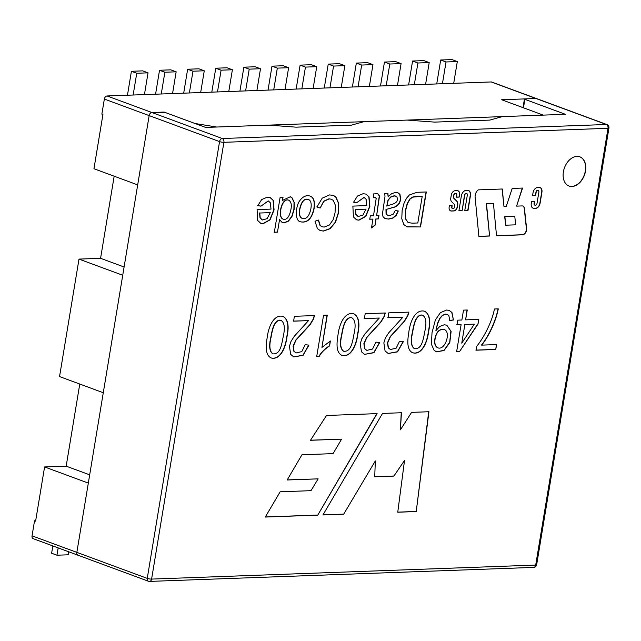 <?xml version="1.0" encoding="UTF-8"?>
<svg xmlns="http://www.w3.org/2000/svg" width="641" height="641" viewBox="0 0 641 641"><rect width="100%" height="100%" fill="white"/><g stroke="black" fill="none" stroke-linecap="round" stroke-linejoin="round"><path stroke-width="0.96" d="M107.071 95.966L151.869 112.512L164.048 112.063L194.976 123.489L216.714 127.03L543.264 115.116L501.663 99.748L535.972 98.498L491.174 81.952L107.071 95.966A3.117 2.131 110.3 0 0 104.355 99.059L101.863 114.114L102.929 114.515L93.955 168.735L137.687 184.888L149.161 115.604A3.117 2.131 -69.7 0 1 151.869 112.512L165.114 112.463L205.649 127.431L268.739 125.131L296.134 127.158L351.476 125.139L363.936 121.654L407.107 120.083L434.502 122.111L489.844 120.091L502.304 116.606L565.402 114.306L524.867 99.331L524.434 99.043L524.907 98.898L535.972 98.498L606.378 124.498L222.267 138.512L151.869 112.512A3.117 2.131 110.3 0 0 149.161 115.604L76.848 552.374L88.322 483.098L44.59 466.944L35.608 521.165L34.542 520.772L32.05 535.828A3.117 2.131 110.3 0 0 33.188 538.672L77.986 555.218A3.117 2.131 110.3 0 0 78.563 555.306M79.764 384.047L66.175 466.159L44.59 466.944M78.995 259.1L122.727 275.253L103.281 392.733L59.549 376.579L78.995 259.1L100.581 258.315L114.17 176.203M34.542 520.772L35.68 520.724M148.968 581.315A3.117 2.187 -92.1 0 0 149.577 581.411A3.117 2.187 -92.1 0 0 151.596 579.087L535.7 565.074A3.117 2.187 87.9 0 1 533.681 567.397A3.117 3.117 0 0 0 536.645 564.793A3.117 0.617 -170.6 0 1 535.7 565.074L608.013 128.296A3.117 0.617 9.4 0 0 608.95 128.016A3.117 3.117 0 0 0 606.955 124.586L536.557 98.586A3.117 2.131 110.3 0 0 535.972 98.498A3.117 2.131 110.3 0 1 536.557 98.586L491.759 82.04A3.117 2.131 110.3 0 0 491.174 81.952M66.175 466.159L89.684 474.845M100.581 258.315L124.098 266.993M32.05 535.828L76.848 552.374A3.117 2.131 110.3 0 0 77.986 555.218L148.383 581.219A3.117 3.117 0 0 0 149.577 581.411L533.681 567.397M280.125 197.292L283.05 197.188L282.521 200.377L290.357 196.739L292.144 197.941L294.243 202.516L294.131 209.359L292.072 216.281L288.514 221.105L284.091 222.908L282.264 222.619L279.556 219.607L277.473 232.162L274.332 232.282L280.125 197.292M366.804 205.601L366.115 199.287L364.104 197.452L356.757 202.66L353.6 202.195L357.454 196.042L363.151 193.686L366.011 194.111L369.064 196.867L369.865 206.41L365.811 216.41L358.936 220.175L356.548 219.831L353.423 216.93L352.87 206.106L366.804 205.601M387.941 193.358L388.101 196.523L391.931 193.494L395.561 192.508L398.101 192.877L399.96 194.375L400.737 199.551L399.559 202.973L397.508 205.497L395 206.995L386.178 209.447L386.283 214.182L387.677 215.232L389.648 215.52L393.101 214.326L395.297 210.544L398.293 210.993L396.194 215.392L392.981 218.052L388.614 219.094L384.872 218.469L382.989 216.642L382.493 213.741L385.001 196.475L384.728 193.478L387.941 193.358M286.984 336.821C285.718 347.959 280.029 360.458 271.143 357.95C265.318 355.29 265.695 346.348 267.201 337.543C268.523 326.389 273.955 314.258 282.841 316.35C287.985 319.018 289.363 325.844 286.984 336.821M308.505 320.628L293.594 321.165L294.395 316.301L314.499 315.572L313.473 319.106L310.1 324.691L296.038 340.099L293.29 346.26L294.043 351.292L296.038 352.967L301.791 351.605L305.18 344.706L308.922 345.122L303.121 355.306L293.762 356.941L290.661 354.369L289.452 346.292L291.022 341.397L294.323 336.253L308.505 320.628L293.378 321.093M357.782 334.241C356.532 345.507 350.619 358.111 341.709 355.29C336.06 352.374 336.541 343.68 337.999 334.963C339.305 323.841 344.762 311.63 353.656 313.77C358.776 316.422 360.154 323.24 357.782 334.241M379.296 318.04L364.384 318.585L365.194 313.721L385.297 312.984L384.271 316.518L380.898 322.111L366.836 337.511L364.088 343.68L364.825 348.712L366.828 350.395L372.589 349.016L375.955 342.126L379.72 342.534L373.919 352.726L364.561 354.361L361.46 351.781L360.25 343.712L361.804 338.817L365.122 333.673L379.296 318.04L364.176 318.505M428.581 331.653C427.331 342.927 421.417 355.531 412.508 352.71C406.859 349.794 407.339 341.1 408.798 332.375C410.128 321.237 415.536 309.066 424.438 311.181C429.582 313.842 430.96 320.668 428.581 331.653M436.104 330.452L439.806 326.405L444.237 324.771L446.833 325.203L451.112 331.493L449.798 342.574L443.965 350.579L436.401 351.797L434.077 350.25L431.377 344.201L432.026 332.647L435.367 319.987L440.335 312.696L446.577 310.036L449.269 310.412L451.969 312.52L453.419 320.011L449.758 320.524L448.844 315.612L447.466 314.459L445.807 314.194L442.619 315.372L440.022 318.337L437.827 323.232L435.896 330.371L437.611 323.152L439.806 318.265L442.41 315.3L445.591 314.114L447.242 314.378M481.695 345.13L496.583 344.586L495.773 349.481L476.095 350.194L476.752 346.236C483.562 337.975 492.032 321.958 494.427 309.002L498.281 308.866C495.99 320.853 489.115 335.876 481.695 345.13L481.479 345.05C488.899 335.796 495.773 320.772 498.073 308.786M563.391 171.844A15.576 10.641 110.3 0 0 569.064 186.05A15.576 10.641 110.3 0 0 584.448 175.121A15.576 10.641 110.3 0 0 579.857 156.829A15.576 10.641 110.3 0 0 563.391 171.844M531.261 203.429L531.597 201.418L534.658 201.306L534.298 203.469A1.915 1.306 110.3 0 0 534.995 205.216A1.915 1.306 110.3 0 0 537.022 203.365L538.873 192.196A1.915 1.306 110.3 0 0 538.176 190.449A1.915 1.306 110.3 0 0 536.148 192.292L535.604 195.593L532.543 195.705L533.032 192.749A5.28 3.606 -69.7 0 1 537.631 187.501L539.161 187.444A5.024 3.429 -69.7 0 1 540.099 187.589A5.024 3.429 -69.7 0 1 541.925 192.172L540.075 203.357A5.024 3.429 -69.7 0 1 535.7 208.341L534.169 208.397A5.28 3.606 -69.7 0 1 533.184 208.245A5.28 3.606 -69.7 0 1 531.261 203.429M467.994 210.424L464.773 210.544L467.321 195.128A1.843 1.258 110.3 0 0 466.648 193.438A1.843 1.258 110.3 0 0 464.701 195.225L462.145 210.641L458.924 210.753L461.384 195.866A5.593 3.822 -69.7 0 1 466.255 190.313L467.385 190.273A5.593 3.822 -69.7 0 1 468.427 190.433A5.593 3.822 -69.7 0 1 470.462 195.537L467.994 210.424L464.789 210.456M317.752 515.14L377.108 413.629L326.517 415.472L310.468 440.287L341.581 439.157L333.056 453.636L301.959 454.765L287.168 479.989L318.128 478.859L311.013 490.669L280.149 491.799L265.27 517.055L317.752 515.14L376.844 413.637M428.941 411.738L416.225 511.55L397.749 512.223L404.527 460.43L393.87 476.095L374.721 476.8L375.33 460.927L343.664 514.194L322.936 514.955L382.525 413.429L401.45 412.74L400.409 429.847L411.594 412.371L428.941 411.738M449.149 207.083L449.357 205.801L452.169 205.697L451.961 206.939A1.867 1.282 110.3 0 0 452.642 208.645A1.867 1.282 110.3 0 0 454.621 206.843L454.79 205.825A1.651 1.13 110.3 0 0 454.477 204.503L451.641 201.715A4.503 3.077 -69.7 0 1 450.783 198.109L451.288 195.048A4.359 2.981 -69.7 0 1 455.086 190.722L457.169 190.641A4.359 2.981 -69.7 0 1 457.978 190.77A4.359 2.981 -69.7 0 1 459.565 194.744L459.18 197.075L456.504 197.18L456.801 195.377A2.067 1.41 110.3 0 0 456.047 193.494A2.067 1.41 110.3 0 0 453.868 195.489L453.62 196.979A1.651 1.13 110.3 0 0 453.932 198.293L456.865 201.178A4.503 3.077 -69.7 0 1 457.722 204.783L457.337 207.115A3.846 2.628 -69.7 0 1 453.988 210.937L451.456 211.025A4.191 2.868 -69.7 0 1 450.679 210.905A4.191 2.868 -69.7 0 1 449.149 207.083M486.495 203.742L489.588 236.024L478.875 236.409L475.117 197.212A6.258 4.271 -69.7 0 1 478.29 189.872L502.296 188.999L503.978 206.578L506.214 206.498L512.191 188.43L522.543 188.053L516.566 206.122L522.111 205.921A4.158 2.844 -69.7 0 1 522.888 206.041A4.158 2.844 -69.7 0 1 524.45 208.445L526.598 228.589A4.695 3.213 -69.7 0 1 522.455 234.822L496.535 235.768L493.434 203.485L486.279 203.662L489.588 236.024M463.507 310.132L467.249 309.996L465.614 319.867L478.787 319.386L478.018 324.034L459.701 351.34L456.672 351.452L461.103 324.65L456.985 324.795L457.754 320.155L461.873 320.003L463.507 310.132M402.901 317.183L387.989 317.728L388.791 312.856L408.894 312.127L407.868 315.66L404.495 321.245L390.433 336.653L387.685 342.823L388.422 347.847L390.433 349.529L396.186 348.159L399.551 341.268L403.325 341.677L397.524 351.861L388.166 353.495L385.065 350.923L383.847 342.847L385.401 337.959L388.726 332.807L402.901 317.183L387.773 317.648M316.686 356.692L323.553 315.236L327.287 315.1L321.942 347.406L330.387 341.028L329.578 345.924C324.731 349.081 321.237 352.646 319.09 356.604L316.686 356.692M420.512 226.946L407.179 226.922L403.83 224.574L401.779 218.701L402.147 210.416L403.998 203.317L406.586 198.157L409.455 194.912L417.043 192.3L426.305 191.963L420.512 226.946L406.811 226.794M373.495 215.761L376.179 198.55L375.402 197.532L373.326 197.708L373.527 193.935L377.789 193.686L379.504 196.002L376.628 215.648L378.967 215.56L378.414 218.91L376.067 218.998L375.033 225.255L371.476 227.948L372.942 219.11L369.761 219.222L370.314 215.873L373.495 215.761M318.529 220.055L320.212 225.496L322.006 226.754L324.194 227.082L329.474 224.975L333.12 219.687L335.035 212.956L335.363 205.224L333.224 200.377L331.245 199.191L329.113 198.902L323.905 201.314L320.147 208.045L316.934 207.003L322.223 198.165L329.522 194.912L333.536 195.473L335.892 196.971L338.76 203.477L338.56 212.804L335.443 222.395L330.059 228.717L323.473 231.064L320.22 230.592L317.415 228.629L315.003 221.225L318.529 220.055M314.098 208.654C311.895 218.837 307.36 223.22 300.485 221.802C294.916 220.929 295.517 208.085 298.938 201.899C302.32 196.699 306.11 194.776 310.308 196.138C313.85 197.548 315.116 201.723 314.098 208.654M271.015 209.094L270.326 202.788L268.315 200.945L260.967 206.154L257.818 205.689L261.672 199.543L267.361 197.18L270.238 197.604L273.274 200.369L274.076 209.911L270.021 219.903L263.147 223.669L260.759 223.324L257.634 220.424L257.081 209.599L271.015 209.094M606.955 124.586A3.117 2.131 110.3 0 0 606.378 124.498A3.117 2.187 87.9 0 1 608.013 128.296L223.901 142.31L151.596 579.087A3.117 0.617 -170.6 0 1 147.246 578.382L76.848 552.374A3.117 2.131 110.3 0 0 77.986 555.218M428.717 411.746L416.225 511.55M416.009 511.47L397.757 512.135M393.87 476.095L404.527 460.43M393.662 476.023L374.721 476.712M343.664 514.194L375.33 460.927M343.456 514.114L322.984 514.867M401.234 412.748L400.409 429.847M265.326 516.966L317.535 515.06M310.524 440.199L341.581 439.157M287.216 479.901L318.128 478.859M466.544 193.406A1.843 1.258 110.3 0 0 466.44 193.366A1.843 1.258 110.3 0 0 464.485 195.144L462.145 210.641M461.937 210.56L458.94 210.665M468.315 190.393A5.593 3.822 -69.7 0 1 470.246 195.457L467.786 210.344M451.937 205.705L451.745 206.859A1.867 1.282 110.3 0 0 452.426 208.565A1.867 1.282 110.3 0 0 452.538 208.597M457.874 190.73A4.359 2.981 -69.7 0 1 459.357 194.672L459.18 197.075M458.972 197.003L456.52 197.091M455.943 193.462A2.067 1.41 110.3 0 0 455.839 193.414A2.067 1.41 110.3 0 0 453.652 195.409L453.411 196.899A1.651 1.13 110.3 0 0 453.724 198.213L456.648 201.098A4.503 3.077 -69.7 0 1 457.506 204.703L457.121 207.035A3.846 2.628 -69.7 0 1 453.772 210.857L451.248 210.945A4.191 2.868 -69.7 0 1 450.575 210.865M504.9 216.778L505.709 225.199L515.612 224.839L514.803 216.418L504.683 216.698L505.709 225.199M504.683 216.698L514.803 216.418M489.379 235.944L478.867 236.329M502.087 189.007L503.978 206.578M522.295 188.061L516.566 206.122M522.776 206.001A4.158 2.844 -69.7 0 1 524.234 208.373L526.389 228.508A4.695 3.213 -69.7 0 1 522.239 234.742L496.527 235.68M486.279 203.662L493.434 203.485M534.426 201.314L534.081 203.389A1.915 1.306 110.3 0 0 534.786 205.136A1.915 1.306 110.3 0 0 534.89 205.168M538.063 190.417A1.915 1.306 110.3 0 0 537.959 190.369A1.915 1.306 110.3 0 0 535.932 192.22L535.604 195.593M535.387 195.513L532.559 195.617M539.994 187.557A5.024 3.429 -69.7 0 1 541.717 192.092L539.866 203.277A5.024 3.429 -69.7 0 1 535.491 208.269L533.953 208.325A5.28 3.606 -69.7 0 1 533.08 208.205M568.96 186.01A15.576 10.641 110.3 0 0 584.231 175.049A15.576 10.641 110.3 0 0 579.752 156.789M496.374 344.505L495.773 349.481M495.565 349.401L475.886 350.114M467.033 309.915L465.614 319.867M478.571 319.306L478.018 324.034M477.801 323.953L459.701 351.34M459.485 351.26L456.456 351.372M456.769 324.723L461.103 324.65M461.76 343.151L474.34 324.162L464.845 324.514L461.76 343.151L464.845 324.514M464.629 324.434L474.34 324.162M446.825 325.203L450.871 331.269L449.702 342.166L444.077 350.266L436.625 351.869M449.197 310.388L451.753 312.439L453.419 320.011M453.203 319.931L449.549 320.444M444.109 329.49L443.941 329.426C439.277 328.841 436.265 331.934 434.918 338.712C434.125 343.424 435.087 346.452 437.787 347.807M435.127 338.793C434.342 343.504 435.303 346.533 438.003 347.887C445.271 350.507 451.296 331.661 444.157 329.506C439.494 328.921 436.481 332.014 435.127 338.793M422.635 315.236C420.584 314.635 418.581 315.765 416.618 318.617C415.088 320.901 413.765 325.428 412.644 332.206C410.625 340.852 411.242 346.34 414.511 348.688C421.161 349.225 422.924 341.982 424.743 331.766C426.802 322.888 426.097 317.375 422.635 315.236L422.411 315.164C420.376 314.555 418.373 315.684 416.402 318.537C414.879 320.82 413.549 325.348 412.427 332.126C410.408 340.772 411.033 346.26 414.294 348.608L414.495 348.712M424.727 311.278C429.422 314.186 430.632 320.957 428.364 331.573C427.074 342.727 421.433 355.17 412.54 352.71L412.299 352.622M408.67 312.135L407.66 315.58L404.279 321.173L390.225 336.573L387.476 342.743L388.206 347.767L390.425 349.537M403.093 341.653L397.372 351.733L388.125 353.479M385.073 312.992L384.055 316.446L380.682 322.03L366.628 337.438L363.88 343.6L364.609 348.632L366.828 350.395M379.496 342.51L373.799 352.574L364.569 354.361M351.829 317.816C349.786 317.223 347.783 318.353 345.844 321.205C344.305 323.497 342.975 328.024 341.845 334.794C339.826 343.432 340.451 348.92 343.712 351.268C350.363 351.805 352.133 344.57 353.944 334.354C356.011 325.476 355.306 319.963 351.829 317.816L351.613 317.744C349.569 317.143 347.574 318.273 345.627 321.125C344.097 323.417 342.759 327.944 341.629 334.714C339.61 343.352 340.235 348.848 343.496 351.188M353.928 313.858C358.623 316.758 359.833 323.521 357.566 334.161C356.276 345.315 350.635 357.758 341.733 355.298M327.078 315.019L321.942 347.406M330.171 340.948L329.578 345.924M329.362 345.844C324.514 349 321.021 352.566 318.881 356.532L319.09 356.604M318.881 356.532L316.478 356.62M314.274 315.58L313.257 319.026L309.883 324.61L295.83 340.018L293.081 346.188L293.834 351.212L296.038 352.967M308.698 345.098L303.001 355.162L293.77 356.941M280.798 320.308C278.731 319.747 276.744 320.885 274.829 323.705C273.298 325.997 271.96 330.532 270.831 337.294C268.803 345.924 269.436 351.42 272.713 353.776L272.914 353.88M283.146 336.934C285.229 328.056 284.524 322.543 281.014 320.388C278.947 319.827 276.96 320.965 275.045 323.785C273.507 326.077 272.177 330.612 271.047 337.374C269.02 346.004 269.645 351.492 272.93 353.856C279.572 354.393 281.311 347.158 283.146 336.934M283.13 316.438C287.825 319.37 289.043 326.133 286.767 336.741C285.501 347.879 279.813 360.378 270.927 357.87M422.243 196.178L412.668 197.172L410.056 199.071L407.444 203.582L405.657 210.352L405.569 218.773L408.133 222.611L412.403 223.172L417.804 222.972L422.243 196.178L416.546 196.298L412.451 197.099L409.839 198.998L407.227 203.509L405.441 210.28L405.36 218.693L408.333 222.715M426.097 191.883L420.304 226.866M387.733 193.286L388.101 196.523M397.893 192.797L399.744 194.303L400.521 199.471L399.343 202.893L397.292 205.416L394.784 206.923L386.178 209.447M385.97 209.367L386.066 214.102L387.589 215.2M398.069 210.961L395.978 215.312L392.765 217.972L388.398 219.014L385.361 218.677M396.883 196.939L394.271 195.882L390.826 197.091L388.23 200.144L386.771 206.098C389.64 204.439 399.816 204.191 396.883 196.939M395.593 196.034L394.063 195.801L390.609 197.011L388.013 200.072L386.771 206.098M375.185 197.452L373.334 197.572M377.661 193.646L379.288 195.922L376.628 215.648M378.751 215.48L378.414 218.91M378.198 218.829L376.067 218.998M375.858 218.918L375.033 225.255M374.825 225.175L371.267 227.867M369.553 219.15L372.942 219.11M366.043 209.142L355.563 209.527L355.979 214.318L358.175 216.49L362.894 215.152L366.043 209.142L355.563 209.527M363.992 197.412L356.757 202.66M356.54 202.58L353.391 202.115M365.851 194.047L368.847 196.795L369.649 206.338L365.594 216.329L358.72 220.095L356.46 219.799M355.354 209.447L355.763 214.238L357.958 216.41M318.329 220.119L319.995 225.416L321.79 226.674M331.245 199.199L328.905 198.83L323.697 201.234L320.147 208.045M319.931 207.964L316.718 206.923M333.384 195.417L335.684 196.891L338.544 203.397L338.344 212.724L335.227 222.315L329.851 228.637L323.256 230.984L320.452 230.664M308.337 199.439C304.411 198.349 301.574 201.635 299.836 209.295C299.043 214.415 299.892 217.467 302.4 218.453C306.478 219.398 309.307 216.161 310.885 208.75C311.718 203.493 310.869 200.393 308.337 199.439L308.129 199.359C304.195 198.269 301.366 201.554 299.619 209.214C298.826 214.334 299.684 217.387 302.183 218.373M310.1 196.066C313.633 197.476 314.899 201.643 313.882 208.573C311.758 218.605 307.295 223.012 300.485 221.794M282.833 197.108L282.521 200.377M290.173 196.675L291.935 197.861L294.035 202.436L293.915 209.278L291.855 216.201L288.306 221.025L283.875 222.828L282.369 222.651M277.473 232.162L279.556 219.607M277.265 232.082L274.116 232.202M288.514 200.104L288.234 200C281.319 197.965 277.289 217.523 283.074 219.126M290.918 209.455C291.895 204.543 291.07 201.418 288.442 200.08C281.455 198.029 277.401 218.052 283.498 219.262C286.984 219.935 289.46 216.666 290.918 209.455M270.262 212.636L259.781 213.02L260.19 217.812L262.385 219.983L267.105 218.645L270.262 212.636L259.781 213.02M268.21 200.905L260.967 206.154M260.751 206.073L257.602 205.617M270.069 197.54L273.066 200.288L273.859 209.831L269.813 219.823L262.938 223.589L260.679 223.292M259.565 212.94L259.982 217.732L262.169 219.903M417.908 62.994L429.198 62.586L423.869 60.615L412.572 61.023L417.908 62.994L414.31 84.756M425.6 84.34L429.198 62.586M408.613 84.965L412.572 61.023M361.676 65.045L372.966 64.637L367.638 62.666L356.34 63.074L361.676 65.045L358.071 86.807M369.368 86.391L372.966 64.637M352.382 87.016L356.34 63.074M311.398 64.717L300.108 65.126L305.445 67.097L316.734 66.688L311.398 64.717M296.15 89.067L300.108 65.126M301.839 88.859L305.445 67.097M313.137 88.442L316.734 66.688M176.155 71.816L170.818 69.845L159.529 70.262L164.865 72.233L176.155 71.816L172.549 93.57M164.865 72.233L161.26 93.987M159.529 70.262L155.571 94.195M232.387 69.765L227.05 67.794L215.761 68.21L221.097 70.173L232.387 69.765L228.781 91.519M221.097 70.173L217.491 91.935M215.761 68.21L211.802 92.144M68.747 551.805L68.25 554.802L56.961 555.21L51.625 553.239L52.834 545.932M58.171 547.903L56.961 555.21M271.992 66.159L277.329 68.122L288.618 67.714L283.282 65.743L271.992 66.159L268.034 90.093M277.329 68.122L273.723 89.884M288.618 67.714L285.021 89.468M260.502 68.739L255.166 66.768L243.876 67.185L249.213 69.148L260.502 68.739L256.897 90.493M249.213 69.148L245.607 90.91M243.876 67.185L239.918 91.118M204.271 70.79L198.934 68.819L187.645 69.236L192.981 71.199L204.271 70.79L200.665 92.544M192.981 71.199L189.375 92.961M187.645 69.236L183.687 93.169M148.039 72.842L142.703 70.871L131.413 71.287L136.749 73.258L148.039 72.842L144.433 94.604M136.749 73.258L133.144 95.012M131.413 71.287L127.455 95.221M333.56 66.071L344.85 65.662L339.514 63.691L328.224 64.1L333.56 66.071L329.955 87.833M341.252 87.416L344.85 65.662M324.266 88.041L328.224 64.1M389.792 64.02L401.082 63.611L395.753 61.64L384.456 62.049L389.792 64.02L386.186 85.782M397.484 85.365L401.082 63.611M380.498 85.99L384.456 62.049M446.024 61.969L457.313 61.56L451.985 59.589L440.688 59.998L446.024 61.969L442.426 83.731M453.716 83.314L457.313 61.56M436.729 83.939L440.688 59.998M104.355 99.059L219.559 141.605A3.117 0.617 9.4 0 0 223.901 142.31A3.117 2.187 -92.1 0 0 222.267 138.512A3.117 2.131 110.3 0 0 219.559 141.605L147.246 578.382A3.117 2.131 110.3 0 0 148.383 581.219M523.465 107.8L524.867 99.331M523.016 107.632L524.434 99.043M536.645 564.793L608.95 128.016"/></g></svg>
